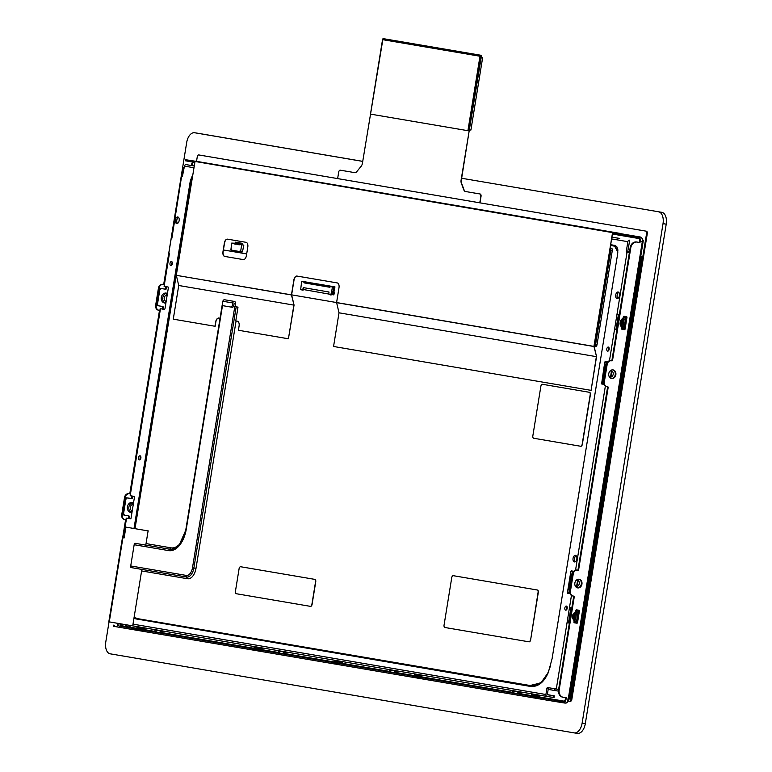 <?xml version="1.0" encoding="UTF-8"?>
<svg xmlns="http://www.w3.org/2000/svg" width="772" height="772" viewBox="0 0 772 772"><rect width="100%" height="100%" fill="white"/><g stroke="black" fill="none" stroke-linecap="round" stroke-linejoin="round"><path stroke-width="1.16" d="M235.074 306.629L235.605 303.396A1.747 1.438 99.7 0 0 232.768 302.942L232.42 305.104L233.839 305.326L234.186 303.164L233.655 306.407L238.008 307.131L235.769 320.94L237.332 321.21A4.371 2.499 99 0 1 239.098 325.948L238.403 330.262L288.419 338.783L293.871 305.114L178.728 285.495L173.275 319.164L215.147 326.295L215.842 321.982A4.371 2.499 99 0 1 218.93 318.074M540.873 386.241A2.191 1.254 99 0 1 542.446 384.292A2.191 1.254 99 0 1 542.455 384.292L589.326 392.282A2.191 1.254 99 0 1 590.213 394.646L582.165 444.296A2.191 1.254 99 0 1 580.592 446.245L533.713 438.255A2.191 1.254 99 0 1 532.834 435.89L540.873 386.241M542.455 384.292L542.639 384.321A2.191 1.254 99 0 1 542.629 384.321A2.191 1.254 99 0 1 542.639 384.321L589.499 392.311A2.191 1.254 99 0 1 590.387 394.675L582.349 444.325A2.191 1.254 99 0 1 580.776 446.274A2.191 1.254 99 0 1 580.766 446.274L580.592 446.245A2.191 1.254 99 0 1 580.583 446.245L580.766 446.274M642.42 256.651L640.692 256.372L642.42 256.651L570.749 699.162L569.022 698.882M641.281 256.478L569.611 698.978M643.288 240.613L640.741 256.372M333.446 292.656L333.282 293.669M302.17 281.317L305.085 281.799L301.64 281.568L300.704 289.288L303 290.214L303.493 289.741M301.205 289.915L302.749 289.635L303.271 287.609L328.988 291.999L328.843 294.074L330.744 294.952L332.481 294.682M330.001 286.827L332.433 286.817L331.719 291.237L334.054 291.613L334.315 292.327L334.006 294.267L332.442 294.672L332.973 291.44M334.199 290.648L334.961 286.885L334.373 286.798L334.199 290.648M304.158 282.427L305.094 282.909M320.197 285.534L321.22 285.331L321.345 284.569L321.644 285.515M321.808 284.646L321.22 285.331M320.525 285.331L321.47 285.37M305.847 282.822L305.982 281.954L305.345 281.848L305.075 282.919L304.332 282.899M329.673 287.232L304.129 282.88L303.647 281.568M305.837 283.15L306.928 283.006L307.159 282.156L307.468 283.102M308.472 283.546L307.835 283.488M308.298 283.565L309.398 283.43L309.63 282.581M308.453 283.604L310.016 283.527L310.248 282.677L310.547 283.623M309.533 283.778L310.633 283.633L310.865 282.784L311.164 283.729M309.688 283.816L312.486 283.951L312.708 283.102L313.017 284.048M310.305 283.922L310.923 284.009M312.621 284.299L313.712 284.164L313.943 283.314L314.252 284.25M313.239 284.405L314.947 284.376L315.179 283.527M313.384 284.453L314.358 284.279L314.561 283.421L314.87 284.357M314.001 284.55L314.619 284.646M314.87 284.704L317.417 284.791L317.649 283.942M315.237 284.762L316.202 284.588L316.414 283.729L316.713 284.675M316.317 284.936L317.031 283.835L317.331 284.781M316.935 285.042L318.035 284.897L318.257 284.048L318.566 284.993M317.089 285.08L317.707 285.167M319.579 285.437L318.315 285.293L320.496 285.322L320.727 284.472L321.036 285.408M319.405 285.457L320.11 284.366L320.419 285.302M322.04 285.852L321.403 285.804M322.484 285.987L323.584 285.843L323.815 284.993M323.101 286.094L324.201 285.949L324.423 285.1L324.732 286.036M323.719 286.19L326.662 286.364L326.894 285.515L327.203 286.46M323.873 286.238L324.491 286.325M324.115 286.277L325.108 286.431M325.572 286.508L326.276 285.418M325.716 286.547L326.344 286.644M326.807 286.721L327.897 286.576L328.129 285.727L328.428 286.673M326.952 286.759L329.133 286.788L329.364 285.939M327.569 286.866L328.187 286.952M327.82 286.904L328.804 287.059M304.921 282.996L306.32 282.899L306.542 282.05L306.851 282.996M323.256 286.132L323.893 286.171M322.638 286.026L323.275 286.065M321.036 285.756L322.657 285.958M316.472 284.974L317.109 285.013M315.854 284.868L316.491 284.907M312.766 284.347L313.413 284.385M309.07 283.71L309.707 283.749M305.982 283.189L306.629 283.227M305.374 283.054L306.011 283.121M332.259 286.431L331.613 286.325L332.259 286.441M330.184 294.856L332.442 294.672M331.719 291.237L330.889 294.422M301.64 281.568L303.772 281.934L304.129 282.88M302.962 289.664L303.483 287.647M303.174 289.49L328.775 294.045M305.085 281.799L304.959 282.552M303.328 281.857L301.852 281.606M333.765 290.571L333.205 290.475L333.813 286.702L330.3 286.451M331.487 286.315L334.961 286.885M333.813 286.702L334.373 286.798M332.433 286.817L332.964 286.566M333.793 290.581L333.629 291.546M333.282 291.488L333.967 292.27L333.533 294.856M333.34 292.607L333.176 293.688L333.34 292.607M331.169 286.595L332.645 286.846M305.77 281.915L305.191 282.745M305.345 281.848L305.982 281.954M329.422 287.184L329.605 285.978L329.663 286.885M329.856 286.798L329.982 286.045L330.377 286.46M330.435 286.123L330.136 286.663M329.046 287.116L328.438 287.01M329.2 285.91L329.046 286.779M328.872 286.634L328.988 285.872M328.621 286.586L328.747 285.833M327.203 286.808L328.148 286.624L328.38 285.775M327.386 286.383L327.975 285.698L327.82 286.566M327.975 285.698L327.637 286.422M325.967 286.595L326.913 286.412L327.145 285.563M326.739 285.486L326.585 286.354M324.732 286.383L326.295 286.306L326.527 285.457M325.543 286.065L326.122 285.389L325.967 286.248M326.122 285.389L325.784 286.103M324.925 285.958L325.504 285.283L325.35 286.142M325.504 285.283L325.166 285.997M323.497 286.171L324.549 285.901L324.674 285.138M324.269 285.071L324.115 285.939M322.879 286.065L323.931 285.794L324.057 285.032M323.651 284.964L323.497 285.833M322.262 285.958L323.323 285.688L323.439 284.926M321.654 285.862L322.966 285.737L323.198 284.887M322.455 285.543L323.034 284.858L322.879 285.727M323.034 284.858L322.706 285.582M321.837 285.437L322.416 284.752L322.262 285.621M322.416 284.752L322.088 285.476M320.496 285.322L320.978 284.511M318.566 285.331L320.129 285.254L320.361 284.405M319.376 285.013L319.955 284.337L319.801 285.196M319.955 284.337L319.618 285.051M318.759 284.907L319.338 284.231L319.183 285.09M319.338 284.231L319 284.955M317.331 285.119L318.382 284.849L318.508 284.086M318.103 284.019L317.948 284.887M316.713 285.013L317.765 284.743L317.89 283.98M316.095 284.916L317.051 284.733L317.273 283.884M315.478 284.81L316.433 284.627L316.655 283.778M315.671 284.385L316.25 283.7L316.095 284.569M316.25 283.7L315.922 284.424M315.632 283.594L315.478 284.463M314.252 284.598L315.198 284.414L315.42 283.565M313.635 284.492L314.58 284.308L314.812 283.459M313.017 284.385L313.963 284.202L314.194 283.353M313.2 283.961L313.789 283.285L313.635 284.144M313.789 283.285L313.451 284.009M310.547 283.971L312.728 283.99L312.959 283.141M312.554 283.073L312.399 283.942M312.216 283.797L312.342 283.034M311.975 283.749L312.091 282.996M311.357 283.642L311.936 282.967L311.782 283.835M311.936 282.967L311.598 283.691M309.929 283.864L310.875 283.681L311.106 282.832M309.311 283.758L310.267 283.575L310.489 282.726M310.083 282.648L309.929 283.517M308.694 283.652L309.649 283.469L309.871 282.62M309.466 282.542L309.311 283.411M308.086 283.546L309.032 283.363L309.254 282.513M307.468 283.44L308.781 283.324L309.012 282.475M308.269 283.121L308.858 282.446L308.694 283.305M308.858 282.446L308.52 283.16M307.652 283.015L308.24 282.34L308.086 283.199M308.24 282.34L307.903 283.063M306.233 283.227L307.285 282.957L307.41 282.195M305.615 283.121L306.667 282.851L306.793 282.089M629.547 251.537L627.771 251.238L629.547 251.547M156.04 629.827L159.978 630.502M154.776 629.614L155.162 631.023A2.191 1.254 -81 0 0 156.002 631.998L159.341 632.567A2.191 1.254 -81 0 0 159.35 632.577A2.191 1.254 -81 0 0 160.431 631.921L161.242 630.714M279.387 650.844L283.324 651.52M286.692 652.089L285.746 653.112L282.697 653.594A2.191 1.254 -81 0 0 282.687 653.585A2.191 1.254 -81 0 0 283.778 652.938L284.588 651.732M390.391 669.768L394.328 670.434M394.781 672.673L393.691 672.508A2.191 1.254 -81 0 0 393.691 672.508A2.191 1.254 -81 0 0 394.781 671.862L395.592 670.646M513.727 690.776L517.665 691.451M512.463 690.564L512.859 691.973A2.191 1.254 -81 0 0 513.689 692.947L517.028 693.517A2.191 1.254 -81 0 0 517.037 693.526A2.191 1.254 -81 0 0 518.118 692.87L518.929 691.664M619.8 238.509L611.829 237.081M619.81 238.442L611.82 237.149M629.566 240.179A1.747 1.438 -80.3 0 0 627.868 241.684L626.295 251.373L627.713 251.595L629.74 240.208M186.332 164.648L194.013 165.961L186.332 164.648M548.39 688.199L546.943 688.093L547.416 687.514L558.629 689.406M547.338 694.636L554.296 695.823L547.319 694.732L548.361 688.315M132.157 496.049A1.312 1.081 -80.3 0 1 131.539 498.577L127.911 498.008A2.191 1.795 99.7 0 0 125.797 499.889L123.694 512.84A2.191 1.795 99.7 0 0 125.103 515.271L128.741 515.85A1.312 1.081 -80.3 0 1 128.326 518.437L130.651 518.842M166.076 286.663A1.312 1.081 -80.3 0 1 165.449 289.201L161.83 288.632A2.191 1.795 99.7 0 0 159.707 290.504L157.604 303.464A2.191 1.795 99.7 0 0 159.013 305.895L162.651 306.474A1.312 1.081 -80.3 0 1 162.236 309.061L164.561 309.456M627.713 251.595L627.983 252.309L629.383 252.531L626.565 252.087L626.295 251.373M618.449 314.281L616.008 329.383L616.915 329.528L614.589 329.152L616.008 329.383M606.56 361.721L606.174 362.309L604.756 362.087L605.229 361.499L607.689 361.923M603.009 384.176L601.591 383.945L604.013 384.36L602.749 383.462L603.125 381.088M605.769 364.789L606.174 362.309M572.65 571.106L572.255 571.685L570.846 571.463L571.309 570.875L573.779 571.299M570.093 593.726L568.829 592.838L569.215 590.474M571.859 574.165L572.255 571.685M570.904 607.844L568.453 622.946L569.369 623.091L567.044 622.724L568.453 622.946M618.787 292.347A3.339 1.911 -81 0 0 617.137 295.193A3.339 1.911 -81 0 0 617.822 298.455M178.467 217.318A3.339 1.911 -81 0 0 176.807 220.165A3.339 1.911 -81 0 0 177.502 223.426M576.134 555.695A3.339 1.911 -81 0 0 574.484 558.532A3.339 1.911 -81 0 0 575.179 561.794M621.499 325.176L620.833 324.105L621.373 320.805L622.338 319.984L621.528 328.505A0.656 0.54 99.7 0 0 621.952 329.239L624.442 329.625A0.656 0.54 99.7 0 0 625.079 329.065L626.961 317.408A0.656 0.54 99.7 0 0 626.546 316.674L624.056 316.288A0.656 0.54 99.7 0 0 623.419 316.848L624.924 317.099L625.667 318.141L624.075 327.946L623.081 326.025L624.104 319.676L623.129 318.595M621.537 328.467L623.043 328.708L624.075 327.946M573.953 618.748L573.287 617.668L573.828 614.367L574.793 613.547L573.982 622.068A0.656 0.54 99.7 0 0 574.407 622.801L576.887 623.187A0.656 0.54 99.7 0 0 577.524 622.628L579.415 610.97A0.656 0.54 99.7 0 0 578.99 610.237L576.51 609.851A0.656 0.54 99.7 0 0 575.873 610.411L577.369 610.662L578.112 611.704L576.53 621.508L575.526 619.588L576.559 613.238L575.584 612.157M573.992 622.029L575.497 622.271L576.53 621.508M609.465 360.756L617.031 314.05L619.366 314.426M621.807 326.749L623.081 326.025M621.817 326.479L623.052 318.855M601.591 383.945L604.756 362.087M606.406 365.272A2.191 1.795 99.7 0 0 605.827 366.526L603.733 379.477A2.191 1.795 99.7 0 0 603.878 380.847M603.752 381.619A2.191 1.795 -80.3 0 1 602.749 379.313L604.843 366.362A2.191 1.795 -80.3 0 1 606.531 364.471M610.42 370.647A3.281 2.692 -80.3 0 1 611.048 370.656L610.372 370.695A3.281 2.692 -80.3 0 1 611.694 374.092A3.281 2.692 -80.3 0 1 609.32 376.861L609.976 377.132A3.281 2.692 -80.3 0 0 613.18 374.352A3.281 2.692 -80.3 0 0 611.077 370.666A3.281 2.692 -80.3 0 0 611.048 370.656L611.077 370.666M570.103 593.745L567.681 593.33L567.42 592.616L570.846 571.463M572.486 574.658A2.191 1.795 99.7 0 0 571.917 575.902L569.823 588.862A2.191 1.795 99.7 0 0 569.968 590.223M569.842 590.995A2.191 1.795 -80.3 0 1 568.829 588.689L570.933 575.738A2.191 1.795 -80.3 0 1 572.621 573.857M576.51 580.033A3.281 2.692 -80.3 0 1 577.138 580.042A3.281 2.692 -80.3 0 1 577.167 580.042L576.462 580.071A3.281 2.692 -80.3 0 1 577.784 583.478A3.281 2.692 -80.3 0 1 575.401 586.247M556.303 689.02L569.485 607.612L571.811 607.989M574.262 620.312L575.526 619.588M574.272 620.041L575.497 612.428M193.724 167.707L184.46 166.125L182.414 176.402L181.922 176.315L182.703 171.374L182.086 171.268A6.562 5.385 -80.3 0 1 184.315 166.993M171.876 238.191L181.613 176.257L182.501 176.392M169.454 253.303L164.098 286.335L168.113 287.01L168.373 287.724L164.947 308.877L164.475 309.466L162.236 309.061M160.46 308.781L130.188 495.711L134.193 496.396L134.463 497.1L131.037 518.263L130.565 518.842L128.326 518.437M123.375 537.775L126.241 518.108M133.334 624.201L545.91 694.51L546.943 688.093M615.718 294.972A3.339 1.911 -81 0 0 617.079 298.581A3.339 1.911 -81 0 0 619.482 295.589A3.339 1.911 -81 0 0 618.121 291.999A3.339 1.911 -81 0 0 615.718 294.972M175.389 219.933A3.339 1.911 -81 0 0 176.749 223.552A3.339 1.911 -81 0 0 179.162 220.551A3.339 1.911 -81 0 0 177.792 216.961A3.339 1.911 -81 0 0 175.389 219.933M573.065 558.31A3.339 1.911 -81 0 0 574.426 561.929A3.339 1.911 -81 0 0 576.829 558.928A3.339 1.911 -81 0 0 575.468 555.338A3.339 1.911 -81 0 0 573.065 558.31M610.604 244.647L615.323 245.535L616.838 246.779L617.803 249.481L617.687 253.689L552.077 658.757L548.265 672.624C543.739 682.853 537.544 687.408 529.688 686.308L529.901 685.806L138.014 619.028L134.357 617.851M134.241 618.594L529.688 686.308M192.489 175.35L190.308 180.87L134 528.502M554.885 688.778A1.747 1.438 99.7 0 0 556.023 690.737L558.446 691.114M549.529 689.628L556.004 690.728L549.548 689.628A1.747 1.438 -80.3 0 1 548.409 687.678M545.91 694.51A1.747 1.438 99.7 0 0 547.03 696.45A1.747 1.438 99.7 0 0 547.039 696.46L554.016 697.55L554.296 695.823M127.901 515.715A1.312 1.081 -80.3 0 1 127.341 518.273M131.172 495.875A1.312 1.081 -80.3 0 1 130.555 498.413L131.539 498.577M161.811 306.339A1.312 1.081 -80.3 0 1 161.251 308.897M165.083 286.499A1.312 1.081 -80.3 0 1 164.465 289.037L165.449 289.201M124.147 537.91L122.459 537.621L124.147 537.92L125.894 527.122L148.099 530.904L145.792 545.109L148.099 530.904M191.996 165.613L192.074 165.102A3.281 1.872 99 0 1 193.859 162.236M184.161 167.939A6.562 5.385 99.7 0 0 182.703 171.374M164.079 284.472A0.656 0.54 -80.3 0 1 163.838 284.501L163.307 284.424A4.371 3.59 99.7 0 0 159.061 288.178L158.443 288.072A4.371 3.59 -80.3 0 1 162.689 284.318L163.22 284.395A0.656 0.54 99.7 0 0 163.857 283.835L182.086 171.268M159.862 310.508A0.656 0.54 -80.3 0 0 159.64 310.412A0.656 0.54 -80.3 0 1 159.64 310.412L159.109 310.325A4.371 3.59 99.7 0 1 159.071 310.315A4.371 3.59 99.7 0 1 156.262 305.442L159.061 288.178M130.169 493.848A0.656 0.54 -80.3 0 1 129.918 493.887L129.387 493.8A4.371 3.59 99.7 0 0 125.151 497.554L124.533 497.448A4.371 3.59 -80.3 0 1 128.77 493.694L129.3 493.781A0.656 0.54 99.7 0 0 129.937 493.212L159.447 311.029A0.656 0.54 99.7 0 0 159.1 310.325M125.952 519.894A0.656 0.54 -80.3 0 0 125.73 519.788L125.199 519.701A4.371 3.59 99.7 0 1 125.16 519.701A4.371 3.59 99.7 0 1 122.352 514.827L125.151 497.554M123.636 536.058L126.55 518.157M122.738 537.659L125.537 520.415A0.656 0.54 99.7 0 0 125.189 519.701M222.606 304.843L186.303 529.023A24.231 13.867 99 0 1 168.759 550.619L134.164 544.723L130.719 565.953A2.191 1.795 99.7 0 0 130.989 567.555L141.855 569.427L132.716 625.88L108.823 621.807L122.459 537.621M134.164 544.723A2.191 1.795 -80.3 0 1 134.926 543.276L145.792 545.109M146.381 543.642L171.027 547.84A21.143 12.101 -81 0 0 179.972 543.729M125.894 527.122L148.436 530.962M141.855 569.427L132.716 625.88M236.068 320.998L196.001 568.366A11.657 6.668 99 0 1 187.567 578.749L141.951 570.981M130.719 565.953L186.284 575.42A8.569 4.902 -81 0 0 192.489 567.787L234.794 306.6L233.655 306.407M233.839 305.326A2.191 1.254 99 0 1 232.256 307.275A2.191 1.254 99 0 1 232.247 307.275L230.847 307.053A2.191 1.254 -81 0 0 230.847 307.053A2.191 1.254 -81 0 0 232.42 305.104M234.476 301.447L224.613 299.768A1.747 1.438 -80.3 0 0 222.896 301.263L222.548 303.425A2.191 1.254 -81 0 0 223.436 305.789L232.256 307.275M222.278 304.467L185.946 528.955A22.687 12.979 99 0 1 179.558 544.241A22.687 12.979 99 0 1 169.522 549.172L134.926 543.276M220.039 318.257L218.833 318.054A4.371 2.499 99 0 1 218.833 318.054A4.371 2.499 99 0 0 215.668 321.953L214.963 326.267M297.123 276.087A4.371 2.499 -81 0 0 294.035 279.995L291.623 294.885L294.055 305.085L288.419 338.783M550.639 665.58L547.28 674.467L542.668 681.078L536.897 684.928L530.692 685.613L138.159 618.739L134.405 617.542M610.469 245.467L614.657 246.181L617.87 252.155M135.004 528.675L191.939 178.737M240.845 566.764A2.191 1.254 99 0 1 240.854 566.773A2.191 1.254 99 0 1 240.864 566.773L314.87 579.386A2.191 1.254 99 0 1 315.748 581.75L312.081 604.418A2.191 1.254 99 0 1 310.508 606.367A2.191 1.254 99 0 1 310.498 606.367L310.334 606.338A2.191 1.254 99 0 1 310.315 606.338L236.309 593.726A2.191 1.254 99 0 1 235.431 591.352L239.098 568.694A2.191 1.254 99 0 1 240.671 566.744A2.191 1.254 99 0 1 240.681 566.744L314.687 579.357A2.191 1.254 99 0 1 315.574 581.721L311.898 604.389A2.191 1.254 99 0 1 310.325 606.338L310.508 606.367M453.55 575.729L453.56 575.729A2.191 1.254 -81 0 0 453.54 575.729A2.191 1.254 -81 0 0 453.55 575.729L537.428 590.02A2.191 1.254 -81 0 1 538.316 592.394L530.625 639.882L538.084 592.356A2.191 1.254 -81 0 0 537.196 589.982L453.328 575.69A2.191 1.254 -81 0 0 453.318 575.69A2.191 1.254 -81 0 0 451.745 577.639L444.054 625.127A2.191 1.254 -81 0 0 444.933 627.501L528.81 641.793A2.191 1.254 -81 0 0 528.82 641.793A2.191 1.254 -81 0 0 530.393 639.843M529.052 641.831L529.042 641.831A2.191 1.254 -81 0 0 529.052 641.831A2.191 1.254 -81 0 0 530.625 639.882M612.399 233.559L612.572 232.478L637.17 236.512L636.996 237.593L612.399 233.559L594.122 346.425L596.553 356.635L591.082 390.362L596.36 356.654L339.014 312.805L333.562 346.474L590.908 390.333M178.728 285.495L176.315 275.334L291.449 294.962L294.055 305.085M238.008 307.131L234.794 306.6M548.371 672.354L540.873 682.892L530.055 685.517M614.657 246.181L617.889 250.34M611.395 248.198A2.191 1.254 99 0 1 612.283 250.572L597.036 344.659A2.191 1.254 99 0 1 595.463 346.609L594.122 346.396A2.191 1.254 -81 0 0 595.617 344.437L610.864 250.35A2.191 1.254 -81 0 0 610.063 247.995L611.395 248.198L610.063 247.976M595.463 346.609A2.191 1.254 99 0 1 595.453 346.609L594.122 346.396M291.449 294.962L293.862 279.966A4.371 2.499 99 0 1 297.008 276.067L337.239 282.919A4.371 2.499 99 0 1 339.005 287.657L336.592 302.547L291.633 294.856M246.683 253.92L223.426 249.964M243.827 245.12L240.362 244.56L243.827 245.12L242.466 251.875L240.603 251.585L241.704 244.782M239.281 251.469L239.426 252.251L241.626 252.589M242.35 244.869L242.591 243.354M237.651 242.582L236.956 242.62L237.014 243.807M237.168 242.437L237.66 242.514M241.356 243.209L240.652 243.257L240.468 244.348L241.511 244.685M240.864 243.064L241.366 243.151M240.777 244.55L241.482 243.17L240.999 244.541M239.281 244.811L240.102 244.328M239.754 244.222L240.497 242.997L240.082 244.309M236.743 251.46L235.73 251.624L235.875 250.89M239.426 252.251L236.956 251.826M235.692 251.556L234.495 251.411L234.64 250.678M234.485 251.402L231.195 250.871L231.388 248.902L231.011 249.945M233.173 243.595L231.716 243.083L230.876 249.925M233.588 243.18L231.716 243.083M241.868 251.788L241.597 252.618M240.42 252.212L239.899 252.126L240.179 250.408L240.603 251.585M241.202 252.338L241.761 252.425M240.102 252.048L241.163 252.444L241.819 251.778M239.658 252.309L239.349 251.479L231.832 250.196L231.272 250.881M239.224 244.367L238.509 244.241L239.224 244.135L239.638 242.852M238.046 244.608L236.763 243.942M236.193 244.29L234.958 244.077M234.35 243.971L233.414 243.595M238.963 251.411L239.108 252.193M238.345 251.305L238.49 252.087M237.728 251.209L237.873 251.981M231.957 250.717L232.314 250.282L231.957 250.717L233.559 251.247M233.733 250.524L233.877 251.305M234.958 250.736L235.113 251.518M236.193 250.948L236.338 251.72M231.146 250.389L231.368 249.038M231.339 248.893L231.127 250.524M234.292 243.518L235.17 243.489L235.315 242.119L234.91 243.402M233.212 243.334L233.935 243.276M235.759 243.576L236.184 242.263L235.778 243.595M233.578 243.402L234.553 243.383M236.377 243.682L236.801 242.369L236.396 243.701M236.994 243.778L237.409 242.476M237.651 243.788L238.027 242.582L237.409 243.74M238.23 243.991L238.644 242.688L237.998 243.923M238.847 244.097L239.262 242.794L238.866 244.116M237.901 243.913L237.429 244.502M239.465 244.203L239.88 242.9M237.525 244.077L238.249 244.01M239.137 244.126L238.664 244.714M240.7 244.415L241.115 243.112M238.973 244.097L239.484 244.222M241.974 244.521L242.35 243.315L241.723 244.483M239.957 244.753L240.459 244.348L239.841 244.463M191.224 181.555L192.103 177.763M176.315 275.334L291.623 294.885M195.084 161.116L620.775 233.52L195.084 161.116L176.305 275.237M194.901 161.165L185.637 159.717L194.785 161.29M185.637 159.717L185.463 160.798L194.592 162.361M636.996 237.593L638.232 237.795A3.281 1.872 99 0 1 639.554 241.356L639.38 242.427L639.998 242.533L640.171 241.462L642.294 241.79L568.211 699.191A4.371 2.499 99 0 1 565.065 703.089A4.371 2.499 99 0 1 565.046 703.089L562.962 702.761M612.717 232.275L593.938 346.396L596.553 356.635M227.624 239.175A4.371 2.499 -81 0 0 224.536 243.083L223.137 251.72A4.371 2.499 -81 0 0 224.913 256.458L243.315 259.595M243.228 259.575L224.729 256.429A4.371 2.499 99 0 1 222.963 251.691L224.362 243.055A4.371 2.499 99 0 1 227.508 239.156A4.371 2.499 99 0 1 227.528 239.156L246.027 242.311A4.371 2.499 99 0 1 247.793 247.05L246.403 255.686A4.371 2.499 99 0 1 243.248 259.585A4.371 2.499 99 0 1 243.228 259.575L243.267 259.585M339.014 312.805L336.592 302.547L594.122 346.425M620.775 233.52L612.572 232.478M637.17 236.512L638.405 236.724A4.371 2.499 99 0 1 640.171 241.462M191.379 165.507L191.456 164.996A4.371 2.499 99 0 1 192.701 162.043M125.122 519.691L124.581 519.595A4.371 3.59 -80.3 0 1 124.543 519.595A4.371 3.59 -80.3 0 1 121.735 514.721L124.533 497.448M159.032 310.305L158.492 310.219A4.371 3.59 -80.3 0 1 158.453 310.209A4.371 3.59 -80.3 0 1 155.645 305.345L158.443 288.072M166.231 300.935L165.546 301.244A4.371 3.59 99.7 0 0 166.327 300.376M167.022 296.081A4.371 3.59 99.7 0 0 166.598 295.078L167.109 295.551M132.321 510.321L131.636 510.63A4.371 3.59 99.7 0 0 132.417 509.752M133.112 505.457A4.371 3.59 99.7 0 0 132.688 504.454L133.199 504.927M133.054 625.918L547.02 696.45L133.054 625.909M167.186 295.039A3.281 2.692 99.7 0 0 166.491 295.097L166.298 293.399A5.028 4.121 99.7 0 1 167.466 293.312L166.231 293.09A5.028 4.121 99.7 0 0 164.812 293.148A5.028 4.121 99.7 0 0 161.309 297.403A5.028 4.121 99.7 0 0 163.297 302.527A5.028 4.121 99.7 0 0 164.542 303L165.864 303.232M129.378 511.904A5.028 4.121 99.7 0 0 130.632 512.386L131.954 512.608A5.028 4.121 99.7 0 1 130.864 512.154A5.028 4.121 99.7 0 1 128.885 507.03A5.028 4.121 99.7 0 1 132.379 502.775A5.028 4.121 99.7 0 1 133.556 502.688L132.321 502.466A5.028 4.121 99.7 0 0 130.902 502.524A5.028 4.121 99.7 0 0 127.399 506.779A5.028 4.121 99.7 0 0 129.378 511.904M130.188 495.711L160.151 308.723M125.083 515.271L124.128 515.107A2.191 1.795 -80.3 0 1 122.709 512.666L124.803 499.716A2.191 1.795 -80.3 0 1 126.926 497.843L130.555 498.413M125.103 515.271A2.191 1.795 99.7 0 0 125.112 515.281L124.109 515.107M133.276 504.415A3.281 2.692 99.7 0 0 132.581 504.483A3.281 2.692 99.7 0 0 130.294 507.262A3.281 2.692 99.7 0 0 131.587 510.601A3.281 2.692 99.7 0 0 132.234 510.871M164.098 286.335L169.136 253.245M158.993 305.895L158.038 305.731A2.191 1.795 -80.3 0 1 158.028 305.722A2.191 1.795 -80.3 0 1 156.62 303.29L158.714 290.34A2.191 1.795 -80.3 0 1 160.837 288.458L164.465 289.037M159.013 305.895A2.191 1.795 99.7 0 0 159.032 305.895L158.028 305.722M166.298 293.399A5.028 4.121 99.7 0 0 162.795 297.654A5.028 4.121 99.7 0 0 164.774 302.778A5.028 4.121 99.7 0 0 165.864 303.222M166.491 295.097A3.281 2.692 99.7 0 0 164.214 297.876A3.281 2.692 99.7 0 0 165.507 301.225A3.281 2.692 99.7 0 0 166.144 301.495M171.895 238.191L181.613 176.257M184.46 166.125A1.747 1.438 -80.3 0 1 186.158 164.619M334.189 660.185L334.382 660.996M335.405 660.398L335.559 660.967M335.511 660.851L339.294 661.392M338.512 661.546L339.487 661.093M339.12 663.312A2.191 1.254 -81 0 0 339.873 662.637L340.703 661.295M341.62 662.511L339.873 662.637L339.236 661.479M142.038 629.547A2.191 1.254 -81 0 0 142.53 629.006L143.36 627.665M141.305 627.935L142.135 627.462M144.277 628.881L142.53 629.006L141.894 627.858M136.837 626.555L137.03 627.375M138.063 626.767L138.217 627.337M138.169 627.221L141.951 627.771M414.361 673.85L414.554 674.66M415.577 674.053L415.732 674.622M415.683 674.506L419.466 675.056M419.244 675.288L419.65 674.747M419.553 676.841A2.191 1.254 -81 0 0 420.045 676.291L420.875 674.96M421.792 676.176L420.045 676.291L419.408 675.143M531.532 693.816L531.725 694.626M532.748 694.018L532.902 694.588M532.854 694.472L536.636 695.022M536 695.196L536.829 694.713M536.733 696.807A2.191 1.254 -81 0 0 537.216 696.257L538.045 694.925M538.962 696.141L537.216 696.257L536.579 695.109M254.017 646.521L254.21 647.341M255.233 646.733L255.387 647.303M255.339 647.187L259.122 647.737M258.9 647.959L259.315 647.428M259.209 649.513A2.191 1.254 -81 0 0 259.701 648.972L260.531 647.631M261.447 648.847L259.701 648.972L259.064 647.824M130.786 625.552A2.191 1.254 -81 0 1 129.87 625.976A2.191 1.254 -81 0 1 129.86 625.976L129.117 625.851A2.191 1.254 -81 0 0 129.107 625.851A2.191 1.795 -80.3 0 1 127.978 625.079M125.17 624.596L125.141 624.77A2.191 2.191 0 0 0 126.319 625.378L126.338 625.378A2.191 1.795 -80.3 0 1 125.218 624.606M129.078 625.851A2.191 2.191 0 0 0 129.107 625.851A2.191 1.254 -81 0 0 130.024 625.426M514.779 690.959L517.587 691.577M519.894 692.745L518.118 692.87L517.52 691.664M389.127 669.546L389.513 670.964A2.191 1.254 -81 0 0 390.342 671.929L393.681 672.499M391.443 669.942L394.241 670.559M396.547 671.727L394.781 671.862L394.183 670.646M278.123 650.632L278.509 652.041A2.191 1.254 -81 0 0 279.339 653.015L283.729 653.759A2.191 1.254 -81 0 0 284.82 653.102L283.778 652.938L283.179 651.732M280.439 651.028L283.237 651.645M285.543 652.813L284.82 653.102L285.63 651.915M157.092 630.01L159.891 630.627M162.207 631.795L160.431 631.921L159.833 630.714M565.644 697.676L565.471 698.747A3.281 1.872 99 0 1 563.106 701.671A3.281 1.872 99 0 1 563.097 701.671L119.322 626.053A3.281 1.872 99 0 1 117.923 623.361M117.701 625.812A4.371 2.499 99 0 1 117.286 623.255M557.509 700.773L557.336 701.854L548.313 700.387L114.401 626.449L113.243 626.237L113.416 625.156M611.926 360.862L611.318 360.756A0.656 0.54 99.7 0 0 611.955 360.186L630.184 247.619A6.562 5.385 -80.3 0 1 636.543 241.983L637.161 242.09A6.562 5.385 99.7 0 0 630.801 247.725L612.563 360.292A0.656 0.54 -80.3 0 1 611.926 360.862L611.395 360.775A4.371 3.59 99.7 0 0 607.159 364.529L604.36 381.802A4.371 3.59 99.7 0 0 607.168 386.675A4.371 3.59 99.7 0 0 607.207 386.675L607.738 386.762A0.656 0.54 -80.3 0 1 608.162 387.496L578.653 569.678A0.656 0.54 -80.3 0 1 578.016 570.238L577.485 570.151A4.371 3.59 99.7 0 0 573.249 573.914L570.45 591.178A4.371 3.59 99.7 0 0 573.258 596.052A4.371 3.59 99.7 0 0 573.287 596.061L573.828 596.138A0.656 0.54 -80.3 0 1 574.252 596.872L559.16 690.014A6.562 5.385 99.7 0 0 563.377 697.319A6.562 5.385 99.7 0 0 563.425 697.328L566.262 697.772L566.088 698.853A4.371 2.499 99 0 1 562.942 702.752L557.336 701.854M536.936 697.222L541.732 698.042L537.071 697.29L535.72 695.07L532.612 694.549A1.534 1.293 -81.3 0 0 532.603 694.549A1.534 1.293 -81.3 0 0 532.583 694.539L530.586 695.881A0.656 0.54 -80.3 0 1 530.065 696.141L530.065 695.9M530.065 696.141L537.071 697.29M419.765 677.256L424.561 678.077L419.9 677.324L418.54 675.104L415.423 674.583A1.534 1.293 -81.3 0 0 415.423 674.583A1.534 1.293 -81.3 0 0 415.413 674.574L418.54 675.104M412.702 676.127L413.416 675.915A0.656 0.54 -80.3 0 1 412.895 676.176L412.422 676.079M412.895 676.176L419.9 677.324M259.421 649.937L264.217 650.757L259.556 650.005L258.205 647.776L255.098 647.254A1.534 1.293 -81.3 0 0 255.069 647.254M252.367 648.798L253.071 648.586A0.656 0.54 -80.3 0 1 252.55 648.847L252.087 648.76M252.55 648.847L259.556 650.005M142.241 629.971L147.037 630.792L142.386 630.039L141.025 627.81L138.449 627.375M135.38 628.881L135.891 628.62A0.656 0.54 -80.3 0 1 135.38 628.881L142.386 630.039M137.59 629.257L140.012 629.663M332.722 662.511L333.243 662.251A0.656 0.54 -80.3 0 1 332.722 662.511L334.913 662.887A0.656 0.54 99.7 0 0 335.434 662.627L337.354 663.283L334.913 662.887M337.354 663.283L339.429 663.573M562.942 702.752A4.371 2.499 99 0 1 562.923 702.752L566.33 702.983L567.874 701.864L568.954 699.307L566.088 698.853M561.862 701.458L561.688 702.539M637.161 242.09L639.998 242.533M611.617 378.521A4.371 3.59 -80.3 0 1 611.578 378.512A4.371 3.59 -80.3 0 1 608.78 373.6A4.371 3.59 -80.3 0 1 613.045 369.894A4.371 3.59 -80.3 0 1 615.853 374.787A4.371 3.59 -80.3 0 1 611.617 378.521M577.697 587.897A4.371 3.59 -80.3 0 1 577.668 587.897A4.371 3.59 -80.3 0 1 574.87 582.976A4.371 3.59 -80.3 0 1 579.135 579.27A4.371 3.59 -80.3 0 1 581.943 584.163A4.371 3.59 -80.3 0 1 577.697 587.897M623.419 316.848L622.338 319.984M619.964 323.941L620.968 326.324A1.534 0.791 -49.6 0 0 621.171 325.099L619.964 323.941L620.495 320.698L622.01 319.955A1.534 0.782 -112.3 0 0 622.193 318.749L620.495 320.698M575.873 610.411L574.793 613.547M572.419 617.503L573.413 619.887A1.534 0.791 -49.6 0 0 573.625 618.671L572.419 617.503L572.94 614.261L574.464 613.518A1.534 0.782 -112.3 0 0 574.648 612.312L572.94 614.261M608.162 387.496L607.545 387.39L578.035 569.572A0.656 0.54 99.7 0 1 577.398 570.132L577.485 570.151M607.545 387.39A0.656 0.54 99.7 0 0 607.197 386.675L606.551 386.569A4.371 3.59 -80.3 0 1 603.743 381.696L604.36 381.802M607.13 386.666L606.589 386.569A4.371 3.59 -80.3 0 1 606.551 386.569M611.318 360.756L610.787 360.669A4.371 3.59 -80.3 0 0 606.541 364.423L603.743 381.696M636.543 241.983L639.38 242.427M563.319 697.309L562.817 697.222A6.562 5.385 -80.3 0 1 562.759 697.212A6.562 5.385 -80.3 0 1 558.552 689.907L559.16 690.014M574.252 596.872L573.635 596.766L558.552 689.907M573.635 596.766A0.656 0.54 99.7 0 0 573.287 596.052M573.22 596.042L572.679 595.955A4.371 3.59 -80.3 0 1 572.641 595.945A4.371 3.59 -80.3 0 1 569.832 591.072L570.45 591.178M576.867 570.045A4.371 3.59 -80.3 0 0 572.631 573.808L569.832 591.072M612.736 369.856A4.371 3.59 -80.3 0 1 615.236 374.7A4.371 3.59 -80.3 0 1 611.27 378.444M578.826 579.232A4.371 3.59 -80.3 0 1 581.316 584.076A4.371 3.59 -80.3 0 1 577.359 587.82M621.875 329.219L623.824 329.519A0.656 0.54 99.7 0 0 624.461 328.959L626.343 317.302A0.656 0.54 99.7 0 0 625.995 316.588M574.329 622.782L576.279 623.081A0.656 0.54 99.7 0 0 576.906 622.521L578.797 610.864A0.656 0.54 99.7 0 0 578.45 610.15M621.132 324.867L620.746 324.086L621.885 320.168M573.586 618.43L573.2 617.658L574.339 613.73M532.265 696.508L534.697 696.913M532.612 694.549L534.156 694.81A1.534 1.254 99.7 0 0 532.95 695.418L536.337 695.697M531.58 694.896L532.95 695.418L532.777 696.247L530.586 695.881L531.445 695.167A1.534 1.254 99.7 0 1 532.661 694.559M415.085 676.542L417.527 676.947M416.986 674.844A1.534 1.254 99.7 0 0 415.77 675.452L419.157 675.722M414.41 674.931L415.77 675.452L415.606 676.282L413.416 675.915L414.274 675.201A1.534 1.254 99.7 0 1 415.481 674.593M254.75 649.223L257.182 649.628M255.638 647.341L256.642 647.525A1.534 1.254 99.7 0 0 255.435 648.133L258.813 648.403M254.065 647.611L255.435 648.133L255.262 648.962L253.071 648.586L253.93 647.872A1.534 1.254 99.7 0 1 255.136 647.274M135.38 628.649L137.918 627.289A1.534 1.293 -81.3 0 0 137.908 627.289L139.471 627.559A1.534 1.254 99.7 0 0 138.256 628.167L141.643 628.437M136.885 627.646L138.256 628.167L138.091 628.997L135.891 628.62L136.76 627.906A1.534 1.254 99.7 0 1 137.966 627.308M339.728 663.669L338.368 661.44L335.791 660.996M334.237 661.266L334.102 661.536A1.534 1.254 99.7 0 1 335.309 660.928L335.309 660.928A1.534 1.293 -81.3 0 0 335.251 660.919L336.814 661.189A1.534 1.254 99.7 0 0 335.598 661.797L338.657 662.009M576.732 585.523L577.446 581.142M610.652 376.147L611.356 371.766M569.572 701.227L570.257 701.343A2.191 1.254 -81 0 0 570.267 701.343A2.191 1.254 -81 0 0 571.84 699.393L647.283 233.578A2.191 1.254 -81 0 0 646.405 231.204L479.73 202.814L481.033 196.377L479.981 202.853M337.634 178.593L199.543 155.066A2.191 1.254 -81 0 0 199.533 155.056A2.191 1.254 -81 0 0 199.523 155.056L198.819 154.95A2.191 1.254 99 0 1 198.829 154.95L199.543 155.066M646.405 231.204L198.829 154.95A2.191 1.254 99 0 0 197.246 156.899L196.532 161.348M383.25 38.639L481.188 55.323L382.999 38.6L362.435 163.239A4.371 2.499 99 0 1 361.219 166.173L356.741 171.683A4.371 2.499 99 0 1 354.802 172.648L340.269 170.178A2.191 1.254 99 0 0 338.686 172.127L337.634 178.602L479.73 202.814M661.797 212.319L461.656 178.255L661.797 212.319A10.933 6.253 99 0 1 666.217 224.16L585.311 723.654A10.933 6.253 99 0 1 577.446 733.4A10.933 6.253 99 0 1 577.398 733.39L574.3 732.908M197.7 133.238A10.933 6.253 99 0 1 197.748 133.247A10.933 6.253 99 0 1 197.786 133.247L362.734 161.358M658.603 211.817A10.933 6.253 99 0 1 663.023 223.658L666.217 224.16M585.311 723.654L582.127 723.152L663.023 223.658M582.127 723.152A10.933 6.253 99 0 1 574.252 732.898A10.933 6.253 99 0 1 574.214 732.889L110.203 653.826A10.933 6.253 99 0 1 105.783 641.976L109.045 621.846M197.748 133.247L194.554 132.745A10.933 6.253 99 0 0 186.689 142.492L163.741 284.125M159.437 310.72L129.831 493.501M125.527 520.106L122.68 537.65M194.554 132.745A10.933 6.253 99 0 1 194.602 132.745L197.786 133.247M362.734 161.396L194.602 132.745M568.404 701.034L569.553 701.227A2.191 1.254 99 0 1 569.553 701.227L570.267 701.343M571.84 699.393L571.135 699.278A2.191 1.254 99 0 1 569.562 701.227M571.135 699.278L646.579 233.462L647.283 233.578M645.691 231.098A2.191 1.254 99 0 1 646.579 233.462M481.188 55.323L461.357 180.098A4.371 2.499 -81 0 0 461.588 183.273L464.088 189.97A4.371 2.499 -81 0 0 465.632 191.533L479.894 193.965A2.191 1.254 99 0 1 480.773 196.339M479.894 193.965L465.371 191.495A4.371 2.499 99 0 1 463.837 189.931L461.338 183.234A4.371 2.499 99 0 1 461.106 180.05L481.448 56.038M480.937 55.285L481.197 55.999M340.529 170.216A2.191 1.254 99 0 0 340.52 170.216A2.191 1.254 99 0 1 340.52 170.216L340.259 170.168A2.191 1.254 99 0 1 340.269 170.178L354.879 172.658M468.45 130.796L480.512 56.327L382.536 39.642L370.483 114.111L468.45 130.796M482.625 57.755L481.217 57.514L482.625 57.755L470.91 130.072L469.501 129.85M480.145 194.004A2.191 1.254 99 0 1 481.033 196.377M467.919 130.709L479.981 56.24L480.512 56.327M479.981 56.24L382.536 39.642M329.972 294.489L330.532 294.586M300.993 289.558L301.543 289.645M135.93 628.186L122.082 625.822A2.625 1.505 99 0 1 120.963 623.882M564.342 701.188L538.74 696.827M530.625 695.437L519.402 693.526M513.042 692.445L421.56 676.861M413.454 675.471L396.065 672.508M389.706 671.428L341.388 663.196M333.282 661.816L285.061 653.594M278.702 652.514L261.225 649.532M253.11 648.152L161.715 632.577M155.355 631.496L144.046 629.566M612.321 234.022L639.216 238.596M626.565 252.087L627.983 252.309M617.031 314.05L627.057 252.164M623.361 318.633L624.924 317.099M624.104 319.676L625.667 318.141M623.043 328.708L622.039 326.788M602.749 383.462L601.33 383.24M602.749 379.313L603.733 379.477M604.843 366.362L605.827 366.526M575.555 570.132L605.364 386.087M568.829 592.838L567.42 592.616M569.099 593.552L567.681 593.33M568.829 588.689L569.823 588.862M577.147 580.042L577.167 580.042A3.281 2.692 -80.3 0 1 579.261 583.728A3.281 2.692 -80.3 0 1 576.057 586.508L575.41 586.247M570.933 575.738L571.917 575.902M569.485 607.612L571.454 595.463M575.816 612.196L577.369 610.662M576.559 613.238L578.112 611.704M575.497 622.271L574.493 620.35M627.868 241.684L611.54 238.895M565.625 606.329A2.075 1.187 99 0 1 567.217 608.162A2.075 1.187 99 0 1 565.22 609.89A2.075 1.187 99 0 1 565.625 606.329M607.583 347.303A2.075 1.187 99 0 1 609.166 349.137A2.075 1.187 99 0 1 607.168 350.864A2.075 1.187 99 0 1 607.583 347.303M170.776 261.776A2.075 1.187 99 0 1 172.368 263.619A2.075 1.187 99 0 1 170.371 265.346A2.075 1.187 99 0 1 170.776 261.776M139.317 456.049A2.075 1.187 99 0 1 140.9 457.883A2.075 1.187 99 0 1 138.902 459.62A2.075 1.187 99 0 1 139.317 456.049M553.37 695.688L553.09 697.415M192.074 165.102L194.1 165.42M109.286 621.894L122.922 537.708M171.027 547.84L169.522 549.172A2.191 1.795 -80.3 0 0 168.759 550.619M187.567 578.749L186.554 577.022A10.113 5.79 -81 0 0 193.878 568.018L236.184 306.831M130.989 567.555L186.554 577.022A2.191 1.795 99.7 0 1 186.284 575.42M186.303 529.023L179.558 544.241M196.001 568.366L192.489 567.787M222.896 301.263L232.768 302.942M138.159 618.739L137.204 619.433M610.517 245.158L614.608 245.853L614.56 245.313M610.864 250.35L612.283 250.572M595.617 344.437L597.036 344.659M134.724 528.627L190.945 181.507L190.308 180.87M186.631 161.01L186.805 159.929M620.543 234.949L620.717 233.868M194.747 161.416L612.379 232.584M336.592 302.653L593.948 346.503M638.405 236.724L640.528 237.052A4.371 2.499 99 0 1 642.294 241.79L643.037 241.906L568.954 699.307M640.683 237.091A1.747 1.438 99.7 0 0 640.548 237.062L620.756 233.684L640.528 237.052A1.747 1.438 99.7 0 1 640.548 237.062L642.622 238.673L643.037 241.906M122.352 514.827L121.735 514.721M129.387 493.8L128.77 493.694M129.3 493.781L129.918 493.887M156.262 305.442L155.645 305.345M163.307 284.424L162.689 284.318M163.22 284.395L163.838 284.501M127.911 498.008L126.926 497.843M125.797 499.889L124.803 499.716M131.587 510.601L130.864 512.154M131.684 510.659A3.281 2.692 99.7 0 0 132.302 510.466M123.694 512.84L122.709 512.666M132.581 504.483L132.379 502.775M161.83 288.632L160.837 288.458M159.707 290.504L158.714 290.34M165.507 301.225L164.774 302.778M165.594 301.273A3.281 2.692 99.7 0 0 166.212 301.08M157.604 303.464L156.62 303.29M336.438 660.571L336.592 661.141M337.48 660.745L337.181 661.237M339.815 663.524L339.776 663.515A2.191 1.254 -81 0 0 340.896 662.801L341.716 661.469M338.503 661.527L339.072 661.623M339.757 663.515L341.861 662.781M142.463 629.894L142.434 629.894A2.191 1.254 -81 0 0 143.553 629.17L144.364 627.839M139.085 626.941L139.25 627.511M140.137 627.125L139.828 627.607M142.415 629.884L145.474 628.032M416.6 674.226L416.764 674.796M417.652 674.41L417.353 674.902M422.988 675.317L419.939 677.179A2.191 1.254 -81 0 0 421.068 676.455L421.879 675.133M533.78 694.192L533.934 694.761M534.822 694.375L534.523 694.868M537.158 697.155L537.119 697.145A2.191 1.254 -81 0 0 538.248 696.421L539.059 695.099M537.1 697.145L539.203 696.412M256.265 646.907L256.42 647.476M257.308 647.09L257.008 647.573M259.643 649.86L259.604 649.86A2.191 1.254 -81 0 0 260.724 649.136L261.544 647.804M259.585 649.85L261.689 649.127M129.918 625.407A2.191 1.766 175.2 0 1 128.036 625.088M129.107 625.851L129.87 625.976A2.191 2.191 0 0 0 131.192 625.774L130.912 625.571M513.795 691.027L515.686 691.114M520.096 693.034L518.08 693.69A2.191 1.254 -81 0 0 519.17 693.044L519.981 691.847M515.011 691.394L513.969 691.22L513.689 692.947M515.271 691.432L517.375 691.789M390.458 670.009L392.34 670.096M397.696 671.013L394.743 672.673A2.191 1.254 -81 0 0 395.824 672.026L396.634 670.829M391.674 670.376L390.622 670.212L390.342 671.929M391.935 670.414L394.029 670.771M394.733 672.673L393.701 672.508M279.454 651.095L281.336 651.182M280.661 651.462L279.618 651.288L279.339 653.015M280.931 651.5L283.025 651.857M156.108 630.077L157.999 630.164M160.431 632.741L160.402 632.741A2.191 1.254 -81 0 0 161.473 632.094L162.294 630.898M157.324 630.444L156.282 630.27L156.002 631.998M157.585 630.483L159.688 630.84M160.383 632.731L159.35 632.577L162.41 632.085L163.355 631.071M548.496 699.307L548.313 700.387M114.574 625.368L114.401 626.449M563.338 701.69L536.887 697.184M529.92 695.997L419.717 677.218M412.75 676.031L339.333 663.515M332.578 662.366L259.373 649.889M252.405 648.702L142.202 629.923M135.225 628.736L121.445 626.391A3.281 1.872 99 0 1 120.046 623.728M119.322 626.053L121.445 626.391A0.656 0.54 -80.3 0 0 122.082 625.822M621.769 327.01L620.968 326.324M622.193 318.749L623.178 318.344M574.223 620.572L573.413 619.887M574.648 612.312L575.632 611.907M578.653 569.678L578.035 569.572M578.016 570.238L577.398 570.132M572.631 573.808L573.249 573.914M630.184 247.619L630.801 247.725M612.563 360.292L611.955 360.186M610.787 360.669L611.395 360.775M606.541 364.423L607.159 364.529M626.961 317.408L626.343 317.302M625.079 329.065L624.461 328.959M624.442 329.625L623.824 329.519M621.537 325.408L621.199 324.925M620.833 324.105L621.373 320.805M579.415 610.97L578.797 610.864M577.524 622.628L576.906 622.521M576.887 623.187L576.279 623.081M573.287 617.668L573.828 614.367M629.556 236.415L629.73 235.335M534.156 694.81L534.88 695.456L534.629 696.672L536.81 697.029M534.716 694.906L535.72 695.07M417.546 674.94L417.459 676.706L419.63 677.063M415.992 674.66L412.895 675.934M256.642 647.525L257.365 648.171L257.115 649.387L259.286 649.734M257.201 647.621L258.205 647.776M139.471 627.559L140.186 628.205L139.944 629.421L142.116 629.769M140.031 627.655L141.025 627.81M336.814 661.189L337.528 661.836L337.287 663.052L339.13 663.341M333.243 662.251L335.434 662.627L335.598 661.797L334.102 661.536L333.243 662.251M337.374 661.276L338.368 661.44M335.251 660.919A1.534 1.293 -81.3 0 0 335.241 660.919L332.722 662.27M566.629 609.195A0.984 0.56 99 0 1 566.928 607.303M608.577 350.17A0.984 0.56 99 0 1 608.876 348.278M171.78 264.642A0.984 0.56 99 0 1 172.079 262.75M140.311 458.915A0.984 0.56 99 0 1 140.61 457.024M123.337 536.019L123.066 537.727M125.16 519.701L124.543 519.595M159.071 310.315L158.453 310.209M341.851 662.791L342.816 661.652M539.194 696.421L540.159 695.283M261.679 649.127L262.644 647.997M520.087 693.044L521.042 692.021M572.641 595.945L573.258 596.052M562.759 697.212L563.377 697.319M533.153 694.626L532.603 694.549M252.55 648.615L255.078 647.254M567.053 607.294L566.754 609.243M609.011 348.268L608.703 350.208M172.204 262.75L171.905 264.69M140.745 457.014L140.436 458.964M577.446 733.4L574.252 732.898"/></g></svg>
